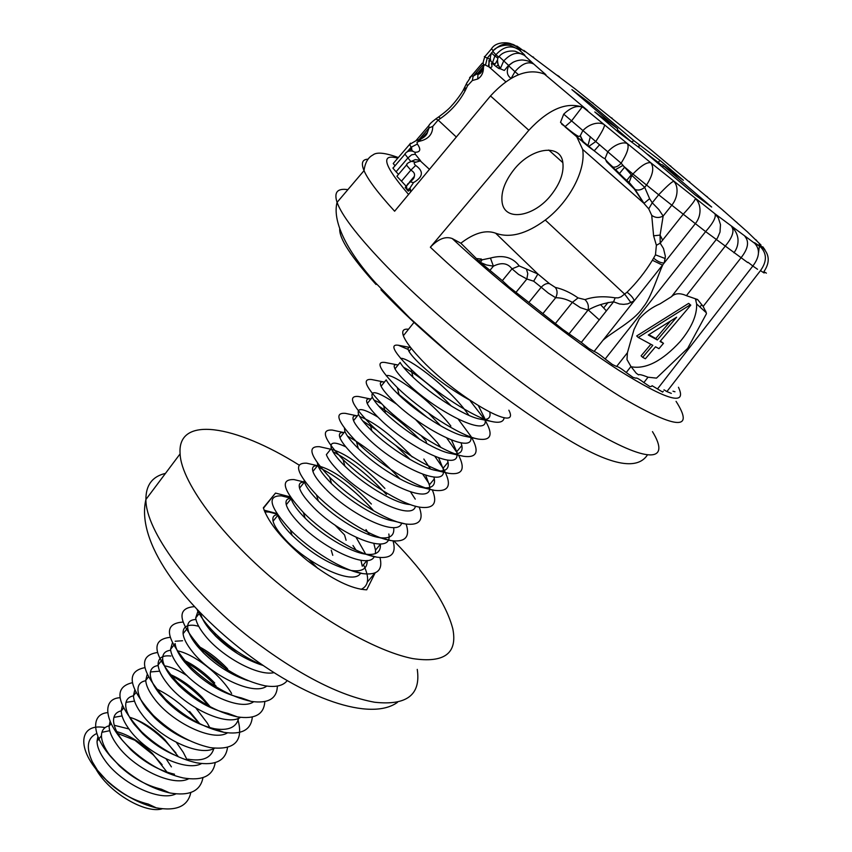 <?xml version="1.0" encoding="UTF-8"?>
<svg xmlns="http://www.w3.org/2000/svg" width="852" height="852" viewBox="0 0 852 852"><rect width="100%" height="100%" fill="white"/><g stroke="black" fill="none" stroke-linecap="round" stroke-linejoin="round"><path stroke-width="1.28" d="M631.162 366.754C645.837 369.502 662.217 361.067 680.279 341.45C691.643 327.658 697.085 315.176 696.627 303.983L706.297 312.737L706.436 313.738L687.692 348.351L656.487 378.128L648.031 377.202C642.238 374.912 639.085 374.145 638.563 374.88L636.242 373.219L630.959 366.498L626.987 359.576L627.423 352.739L616.614 366.488L612.407 364.496L605.176 358.99L705.637 231.595L747.726 262.586M494.426 49.767C501.839 42.856 509.4 41.95 517.111 47.073C521.307 50.119 522.01 50.311 519.198 47.637C524.438 51.578 526.323 52.749 524.843 51.152L575.696 89.343L651.13 149.941L722.272 209.667L747.353 231.819L760.996 245.046C758.088 243.044 758.653 243.885 762.678 247.559C758.504 244.492 757.811 244.311 760.623 247.027C755.245 242.937 753.274 241.712 754.712 243.342L714.871 213.714L718.311 217.91L720.483 224.577L720.004 232.106L717.49 237.964L671.493 296.666L660.098 303.802C652.11 307.242 645.188 312.215 639.33 318.723L633.984 329.628L627.423 352.739M105.105 727.608C77.212 722.177 75.594 752.167 106.681 780.368C122.283 794.501 138.801 803.649 156.225 807.824L148.173 804.032C133.7 800.529 120.196 793.052 107.671 781.614L97.458 770.251L92.304 761.741C85.807 747.406 87.277 737.992 96.723 733.508M95.413 768.227L96.979 770.847C110.76 793.713 145.809 813.905 162.2 808.814M97.884 736.746L97.043 741.24C97.075 746.735 99.79 753.211 105.179 760.666C120.867 783.02 159.335 802.105 175.895 793.894M176.46 742.475L183.297 752.369L186.631 758.908M107.682 712.623C88.64 714.168 92.25 740.271 118.194 764.244C134.392 779.101 151.549 788.664 169.665 792.924L161.326 789.176C146.32 785.608 132.305 777.812 119.28 765.788L109.674 755.085C104.295 747.715 101.558 741.261 101.452 735.713C101.548 730.313 104.221 726.98 109.482 725.68M110.078 721.324L109.099 726.16C109.194 731.57 111.974 737.992 117.438 745.436C133.444 767.929 172.594 787.312 188.707 778.771M174.532 774.212C159.015 770.581 144.499 762.476 130.984 749.888L121.964 739.824C116.522 732.486 113.721 726.074 113.55 720.6C113.572 715.275 116.181 712.016 121.378 710.802M122.347 705.818L121.24 710.983C121.41 716.34 124.264 722.72 129.781 730.111C146.193 752.817 185.896 772.381 201.562 763.562M195.875 708.023L207.313 723.092L209.816 727.661M213.82 748.578C211.019 758.12 202.339 761.645 187.781 759.153M174.021 754.808C162.615 749.803 152.21 742.837 142.806 733.902L134.328 724.466C128.833 717.15 125.958 710.802 125.713 705.392C125.67 700.11 128.247 696.915 133.455 695.818M134.712 690.248L133.455 695.722C133.7 700.994 136.608 707.32 142.199 714.69C158.951 737.512 199.283 757.407 214.48 748.258M188.963 740.377C176.428 735.201 165.011 727.693 154.713 717.842L146.768 709.002C141.208 701.728 138.269 695.424 137.96 690.088C137.843 684.784 140.442 681.664 145.767 680.727M147.162 674.592L145.745 680.365C146.054 685.551 149.036 691.824 154.691 699.173C171.827 722.177 212.808 742.316 227.452 732.858M238.645 718.268C236.355 727.47 228.283 730.952 214.438 728.716C197.557 724.892 181.657 715.893 166.726 701.686L159.303 693.443C153.679 686.201 150.666 679.949 150.282 674.699C150.09 669.363 152.721 666.307 158.174 665.54M170.826 656.029C162.253 655.05 158.014 658 158.11 664.901C158.515 670.034 161.571 676.254 167.269 683.549C184.82 706.723 226.355 727.139 240.498 717.363M170.091 637.339C150.421 639.522 152.849 654.57 177.397 682.495C196.61 700.791 216.621 712.261 237.452 716.894L227.835 713.348C210.561 709.46 194.235 700.163 178.835 685.455L171.902 677.787C166.215 670.577 163.147 664.379 162.679 659.203C162.412 653.835 165.075 650.864 170.666 650.278M172.338 643.09L170.56 649.341C171.028 654.379 174.149 660.545 179.921 667.83C197.856 691.142 240.04 711.878 253.598 701.76M182.924 622.077C162.966 623.419 165.171 638.031 189.549 665.891C209.326 684.816 229.859 696.648 251.148 701.388L241.297 697.884C223.65 693.922 206.898 684.337 191.04 669.139L184.586 662.036C178.845 654.847 175.693 648.713 175.15 643.601L170.56 649.341M198.644 626.231L194.394 625.368C186.535 624.484 182.765 627.264 183.095 633.686C183.638 638.67 186.833 644.783 192.659 652.004C211.062 675.54 253.832 696.51 266.761 686.062M248.038 680.684C231.819 675.274 216.919 665.955 203.34 652.738L197.355 646.167C191.551 639.021 188.335 632.94 187.717 627.913C187.28 622.482 190.039 619.681 195.971 619.51M197.93 611.321L195.704 617.924C196.311 622.823 199.581 628.872 205.481 636.082C221.754 656.359 257.57 676.445 274.024 672.654M262.746 665.359C245.791 659.959 230.125 650.257 215.737 636.242L210.21 630.203C204.65 623.494 201.402 617.711 200.465 612.854M277.582 514.714C273.716 514.938 272.214 517.111 273.077 521.232C274.184 525.652 277.89 531.339 284.195 538.315C305.964 563.129 353.218 586.538 360.598 573.204M366.999 560.456L362.26 566.197L360.96 560.265M356.019 550.072L352.962 545.461M356.221 537.559L365.678 554.098M367.127 560.435C367.51 568.635 362.207 571.99 351.216 570.489C331.322 565.675 311.608 553.949 292.098 535.322L289.116 532.212C282.832 525.311 279.094 519.635 277.912 515.183L273.077 521.232M291.405 498.505C286.986 498.324 285.271 500.401 286.272 504.746C287.443 509.049 291.224 514.683 297.614 521.648C320.043 546.792 368.266 570.638 374.337 556.484M375.391 553.64L375.498 550.158L373.879 543.629M369.512 534.886L365.987 529.571M380.365 544.034L380.386 544.236C380.972 552.266 375.924 555.557 365.263 554.109C348.937 551.713 321.374 534.587 305.144 518.165L302.567 515.492C296.219 508.633 292.406 503.031 291.139 498.665L290.947 497.866M304.494 482.211C300.106 481.902 298.466 483.883 299.553 488.153C300.82 492.392 304.686 497.962 311.129 504.863C337.946 534.587 393.965 558.188 388.821 534.012M391.111 519.55L391.59 520.625M393.741 528.059C394.455 535.844 389.662 539.028 379.374 537.612C363.122 535.237 334.751 517.505 318.297 500.901L316.113 498.665C309.691 491.849 305.804 486.3 304.441 482.03L304.111 480.485M318.041 465.852C313.419 465.267 311.715 467.13 312.908 471.444C314.26 475.586 318.201 481.092 324.74 487.962C348.266 513.447 397.575 538.102 401.665 523.128M395.679 521.296L393.528 521.009C377.372 518.634 348.202 500.294 331.534 483.542L329.756 481.731C323.259 474.958 319.287 469.473 317.839 465.288L317.413 463.083M410.558 504.65L407.757 504.299C391.707 501.913 361.759 482.967 344.879 466.076L343.484 464.681C336.913 457.939 332.855 452.529 331.332 448.429L326.369 454.627C327.807 458.695 331.833 464.138 338.425 470.954C362.664 496.737 412.602 521.765 415.446 506.184M343.974 432.635C339.927 432.092 338.574 433.785 339.905 437.704C341.439 441.677 345.539 447.044 352.217 453.828C379.971 482.977 435.532 508.175 429.312 484.937L425.723 475.405M423.827 459.026L430.473 468.994M433.945 477.131L434.328 478.877C435.34 484.948 432.379 487.951 425.446 487.866M438.652 457.865L442.987 468.376C449.547 491.284 394.188 465.543 366.094 436.586C359.342 429.845 355.156 424.53 353.548 420.664C352.121 416.83 353.388 415.243 357.361 415.904L345.348 413.348C333.952 412.443 337.658 421.91 356.466 441.741C377.83 463.19 415.584 487.525 434.467 490.347L422.06 487.472C406.138 485.076 375.402 465.512 358.309 448.514L357.297 447.513C350.662 440.814 346.53 435.468 344.9 431.463L344.432 428.183M415.222 419.163L437.31 442.593L440.878 447.47M447.47 460.059L448.035 462.263C449.1 467.94 446.554 470.837 440.367 470.954M456.981 454.83C457.907 472.072 406.287 445.66 380.067 419.237C373.251 412.549 368.98 407.309 367.265 403.518C365.774 399.844 366.903 398.342 370.663 399.024L358.447 396.5C347.691 395.488 351.546 404.593 369.992 423.806C391.59 445.362 430.367 470.538 449.015 473.371L436.437 470.549C420.664 468.131 389.151 447.928 371.834 430.846L371.216 430.228C364.496 423.582 360.279 418.3 358.575 414.381C356.509 407.224 362.973 408.14 377.979 417.15M461.049 442.838L461.827 445.543L456.747 451.698L451.539 440.111M461.827 445.543C463.137 452.199 459.494 454.851 450.9 453.509C435.297 451.059 402.996 430.217 385.466 413.06L385.221 412.837C378.426 406.223 374.135 401.004 372.324 397.192C370.141 389.407 378.341 391.803 396.925 404.37M384.018 382.015C380.503 381.323 379.523 382.74 381.078 386.254C382.878 389.928 387.223 395.104 394.135 401.761C420.984 428.332 473.126 455.298 470.911 437.523M400.621 358.394C407.501 356.796 445.351 384.902 464.521 409.407L469.005 415.403M384.944 362.441C375.476 361.269 379.609 369.661 397.33 387.617C419.557 409.407 460.133 436.149 478.345 439.089L465.437 436.362C450.058 433.881 417.118 412.506 399.322 395.317L399.173 395.168C392.389 388.661 388.054 383.57 386.18 379.885L381.078 386.254M397.49 364.89C394.199 364.187 393.368 365.519 394.998 368.873C396.894 372.473 401.324 377.574 408.3 384.167C437.459 412.549 492.2 439.877 484.543 418.012L478.494 405.903M489.815 412.336C491.008 418.162 487.759 420.419 480.059 419.109C464.979 416.585 431.666 394.881 413.529 377.681L412.943 377.138C406.308 370.854 402.037 365.955 400.12 362.462L394.987 368.873M167.056 772.178L152.338 753.392C140.644 742.252 128.982 735.052 117.352 731.804M109.738 730.686L101.91 732.315M114.253 725.286L128.908 728.939M166.172 758.983L171.401 766.875M178.164 756.438L164.692 739.504C152.998 728.183 141.283 720.76 129.557 717.235M122.06 715.936L113.923 717.363M134.499 701.121L126.021 702.325M199.858 723.827L189.591 711.431L190.784 713.923C179.708 702.825 168.036 694.359 155.767 688.522M210.242 706.787L202.126 697.266C191.359 686.382 180.336 678.618 169.058 673.964M159.207 671.227L150.442 671.962M164.425 665.806C171.039 666.935 178.632 670.268 187.206 675.796M214.725 682.995C204.427 672.43 193.766 664.645 182.743 659.65M177.301 650.8C193.585 653.867 219.624 673.495 231.606 693.453M228.006 670.119L227.399 668.639C217.643 658.5 207.441 650.768 196.791 645.465M182.562 640.747L175.192 641.236M346.082 540.264L344.538 534.918L334.815 524.917M371.376 504.043C350.587 482.296 332.887 469.569 318.254 465.884M384.902 488.441C365.061 467.514 347.712 454.595 332.844 449.686M331.332 448.429C329.607 441.911 334.463 441.4 345.891 446.917M412.23 456.938C392.122 435.692 374.603 422.209 359.661 416.49M426.596 443.477L426.021 441.017L421.101 435.67M381.43 403.614L373.911 399.982M439.898 424.988L428.481 413.135M386.233 375.785C391.643 372.015 431.25 400.536 450.868 426.053M451.4 406.127C433.615 387.756 417.64 374.795 403.497 367.265M410.653 347.552C407.938 347.062 407.384 348.33 408.992 351.375C410.973 354.858 415.499 359.885 422.56 366.456C436.458 379.097 452.135 390.312 469.569 400.099M508.857 410.195C521.85 435.148 454.435 396.286 418.854 357.073C410.44 347.967 405.275 340.853 403.369 335.731C401.686 330.768 403.401 328.606 408.523 329.266M393.709 162.934L393.219 163.52L394.881 165.618M407.032 152.039L411.165 147.204L409.546 144.467L410.494 143.179M405.637 186.844L405.201 187.536L408.31 191.157L410.462 189.155L410.515 192.105M505.768 81.728L489.08 66.935L484.458 64.635L483.467 66.85C483.574 72.452 481.668 76.499 477.738 78.991L472.338 80.535L467.567 85.69L465.085 90.876C459.132 102.006 450.932 111.207 440.495 118.471L438.141 120.047L432.731 126.415C432.709 134.435 428.205 139.387 419.205 141.304L416.99 142.231L417.373 144.052C421.207 149.547 420.409 152.284 414.956 152.252L415.275 154.233L420.611 160.826L415.936 162.146C413.752 162.551 413.657 163.659 415.659 165.458C423.923 171.252 423.21 176.971 413.508 182.605L409.695 188.473L407.139 189.985L406.425 186.098L407.948 183.681M397.458 175.608L397.117 176.588L401.473 181.167L410.834 170.176L406.702 165.352L407.054 163.829M393.23 167.546L392.953 168.195L396.073 171.785L407.906 157.929L404.838 153.999M662.622 240.115L660.087 235.099L660.204 243.182L683.229 214.214L705.637 231.595C713.38 222.745 716.457 216.781 714.871 213.714L650.779 162.764L583.205 107.405C566.772 101.441 548.656 109.056 528.847 130.26L430.356 247.208C438.237 238.911 445.521 236.025 452.22 238.549L460.847 243.203L476.396 258.561L481.316 259.029L482.062 259.828L480.432 262.427L476.396 258.561M564.801 126.341L560.52 122.326L563.715 114.157L621.108 163.201L631.79 175.374L632.898 174.01L646.54 185.044L644.698 187.333L649.618 198.686L652.249 202.787L658.671 194.778L683.229 214.214C691.26 205.47 695.296 200.209 695.36 198.452C701.313 203.958 701.835 215.694 695.338 223.65L594.121 351.45L588.775 348.372L581.32 342.408L613.589 301.81L615.144 297.838L618.201 297.859L621.087 296.815L627.029 292.204C636.795 282.576 645.252 271.926 652.387 260.254L655.465 254.844L656.381 245.291L653.601 235.812L651.727 215.354L648.723 208.846L643.697 203.117L634.229 188.899L606.677 161.933L605.08 158.578C605.25 160.325 613.099 167.237 613.046 167.077L614.793 169.292M648.723 208.846L652.249 202.787L658.852 209.571L663.154 216.046L660.087 235.099L653.601 235.812M651.727 215.354C655.284 217.92 659.097 218.155 663.154 216.046L671.802 205.215C678.309 197.153 678.533 185.885 673.74 181.263C671.674 181.87 666.658 186.375 658.671 194.778L646.54 185.044C652.983 174.916 654.4 167.493 650.779 162.764C646.977 161.933 641.023 165.682 632.898 174.01L622.769 165.49L615.57 169.58C622.322 176.279 623.025 177.514 629.138 182.371L631.79 175.374L644.698 187.333C641.428 189.985 638.233 190.699 635.102 189.464L634.229 188.899M763.903 271.735L766.385 273.141M674.976 391.771L672.995 391.206M671.312 393.39L666.892 391.579L760.474 270.616L764.137 272.991M663.282 391.281L662.654 392.08L657.499 388.938L752.838 266.016L757.545 269.285M706.297 312.748L703.145 306.422L740.963 257.858C748.077 248.88 749.409 241.755 744.967 236.462M697.447 299.489L686.414 295.676L725.095 246.292C732.518 237.367 734.68 230.775 731.58 226.504C735.287 230.157 737.417 234.268 737.97 238.848C738.354 244.151 737.001 248.805 733.913 252.788M581.32 342.408L562.916 329.532L528.868 302.481L541.201 287.241L533.672 281.192L526.866 279.009L518.58 274.429L511.999 268.838C507.643 263.044 501.434 262.16 493.393 266.175L486.471 264.972L480.432 262.427L502.339 280.67L511.999 268.838L519.219 265.93L537.9 273.993L549.519 283.663L555.291 287.412C562.863 289.094 570.457 292.587 578.071 297.912L585.004 299.616C593.759 296.581 603.802 295.985 615.144 297.838M542.905 313.579L555.685 297.731L548.368 293.163L541.201 287.241C544.055 284.248 546.835 283.056 549.519 283.663M528.868 302.481L508.655 286.602L502.339 280.67M627.029 292.204C631.055 295.325 633.451 298.189 634.218 300.82L627.732 303.876L623.632 304.366L619.596 303.983L613.589 301.81C603.983 303.024 595.452 305.793 587.986 310.139L580.404 307.657L572.374 302.353L578.071 297.912M555.547 323.323L572.374 302.353C566.729 299.244 561.159 297.71 555.685 297.731C557.655 293.738 557.527 290.308 555.291 287.412M513.266 170.528C504.501 182.094 500.795 192.754 502.147 202.51C504.853 222.042 534.417 216.845 551.414 194.661C560.19 183.308 564.003 172.636 562.852 162.657C560.818 143.125 530.764 147.407 513.266 170.528M528.847 130.26L490.486 95.946C509.815 75.093 527.771 67.787 544.353 74.049L587.699 110.558M608.083 302.428L603.674 307.966L600.564 304.654M490.486 95.946L394.625 211.221C378.054 193.095 367.851 179.57 364.028 170.634C360.918 163.126 362.26 159.313 368.053 159.196M491.327 52.962L494.842 56.019L495.907 54.773L492.871 51.461M493.287 50.939L491.54 48.756M490.667 59.789L488.995 61.749M482.807 68.991L478.387 74.177M656.381 245.291L660.204 243.182L663.495 248.528L665.38 256.388L664.209 262.959C661.088 263.119 657.574 261.532 653.676 258.188M651.524 386.371L649.906 386.616L643.856 382.569L648.031 377.202M635.943 378.224L633.004 377.361L626.252 372.505L630.959 366.498M497.451 65.306L496.258 66.701M638.265 337.467L636.678 335.965L688.65 303.365L690.791 305.154L660.044 341.46L663.484 343.345L658.979 348.67L655.518 346.796L645.39 358.767L642.664 357.339L652.813 345.337L638.265 337.467L690.258 304.824L690.791 305.154M660.396 341.045L663.484 343.345M642.664 357.339L641.109 355.848L650.885 344.293M696.627 303.983L695.52 299.233M616.614 366.488C618.019 366.52 621.225 368.522 626.252 372.505M636.114 378C637.147 377.915 639.724 379.428 643.856 382.569M481.316 259.029L479.08 261.106M406.074 186.151L401.473 181.167M398.523 174.351L396.073 171.785M603.674 307.966L606.379 310.884M663.974 389.801L666.892 391.579M652.046 385.69L657.499 388.938M594.121 351.45C596.443 352.27 600.127 354.783 605.176 358.99M409.695 188.473L410.462 189.155M409.216 151.113L411.772 148.131M418.875 139.813L429.046 127.896L428.78 125.681L430.643 123.146M490.07 270.212L493.393 266.175L490.454 258.071C503.053 254.62 512.648 257.24 519.219 265.93M508.41 65.551L504.331 70.46L499.804 68.575C499.666 69.246 497.376 67.702 492.957 63.953L491.38 63.591C492.594 66.616 491.945 67.862 489.421 67.34M469.601 77.649L471.369 75.945L473.148 76.233L482.392 65.412M508.548 65.679L514.949 71.674C522.02 63.581 528.315 61.056 533.831 64.102L545.908 74.699M511.232 78.246L514.949 71.674L518.506 74.699M484.341 56.573L487.206 58.17L491.306 53.367M511.456 44.048C509.453 42.6 496.237 40.715 491.391 48.958L484.894 56.541C481.838 65.189 484.053 62.59 483.095 66.477L483.095 66.477C482.243 71.611 480.549 74.199 477.993 74.241L477.546 74.252M492.957 63.953L492.499 62.771C489.975 61.099 489.644 57.861 491.498 53.08L492.744 51.631C494.714 46.7 506.897 43.558 511.711 46.061L518.783 49.597C524.118 54.262 525.982 56.157 524.363 55.295L533.831 64.102C531.158 61.738 527.239 60.354 522.052 59.959C516.45 60.258 512.02 62.153 508.761 65.657C504.459 75.104 511.04 77.926 510.891 78.437M475.459 73.549L478.025 73.229L473.148 76.233L472.338 80.535M485.512 65.103L487.206 58.17L489.389 58.809M498.697 57.041L495.907 54.773C503.404 46.498 511.03 44.773 518.783 49.597C521.775 51.61 521.211 50.769 517.111 47.073M497.387 60.13L495.108 64.081L492.499 62.771L494.842 56.019L497.973 58.16M619.148 132.805L594.792 111.953L617.604 128.663L571.916 89.62L589.531 102.794L634.005 140.75L659.874 160.282L683.368 180.304L662.185 164.702L711.665 207.036L695.221 194.98L641.62 149.43L619.148 132.805M707.639 197.185L706.638 196.28M689.055 181.401L689.854 182.115M670.332 165.789L671.003 166.364M650.875 149.739L651.503 150.261M631.119 133.615L631.769 134.137M611.502 117.778L612.226 118.343M592.428 102.57L593.333 103.252M574.301 88.32L575.451 89.162M559.562 76.808L557.527 75.391M533.703 57.382L533.054 56.871M508.644 65.583L513.106 62.217M524.843 51.152L523.746 50.332M518.932 48.734L517.547 48.745M499.08 56.53C497.27 57.84 497.057 60.843 498.441 65.529L500.486 68.288L503.607 61.11C510.87 53.271 517.792 51.333 524.363 55.295L515.343 51.29C509.997 50.364 503 51.674 499.08 56.541L508.591 65.391L513.33 62.089M519.198 47.637L516.717 45.976M587.923 145.724L590.361 136.65M661.365 164.787L647.531 154.233M657.904 163.094L659.874 160.282M632.109 142.39L617.593 129.983M569.232 333.601L587.986 310.139C589.02 306.177 588.029 302.673 585.004 299.616M516.152 292.161L526.866 279.009L527.771 273.609L526.461 269.147M460.847 243.203C474.223 232.947 485.81 229.614 495.619 233.192C509.794 238.4 526.344 234.023 545.28 220.05C569.019 202.158 586.133 170.475 582.651 149.388L643.697 203.117M482.062 259.828L490.454 258.071M582.651 149.388L576.602 136.405M563.715 114.157C570.467 107.703 576.623 105.318 582.182 106.99L583.205 107.405M611.811 166.438L613.046 167.067C615.708 167.514 618.392 166.225 621.108 163.201C627.264 153.445 629.351 146.938 627.391 143.668C623.643 141.4 614.42 144.361 607.785 151.773L605.08 158.568C603.237 158.589 599.094 154.531 594.217 150.825L588.519 146.672M595.74 141.57C601.895 132.209 604.803 126.597 604.473 124.733C599.457 121.378 589.403 123.455 582.779 130.739L580.297 135.692L582.491 141.677L587.646 145.99L588.689 146.459L595.74 141.57M754.712 243.342C760.261 249.455 759.633 257.006 752.838 266.016L747.981 262.246M760.623 247.027C767.024 253.747 766.97 261.617 760.474 270.616M762.678 247.559C769.558 254.503 770.038 262.416 764.137 271.298M762.796 246.771L765 249.849M755.788 239.71L756.714 240.53M759.409 246.111L758.525 252.65M747.353 231.819L747.928 232.308M736.426 221.999L738.333 223.948M722.272 209.667L723.955 211.253M671.493 296.666C675.05 293.152 680.024 292.822 686.414 295.676M697.5 299.414L703.145 306.422M701.803 304.601L699.95 306.986M561.681 124.136L565.132 126.597L571.383 121.122L582.182 106.99M581.692 140.921L565.046 126.873M410.813 161.475L407.906 157.929L411.644 154.798L415.275 154.233M409.801 182.126L414.296 176.449C415.137 173.978 413.987 171.891 410.834 170.176L415.659 165.458M467.567 85.69L466.374 83.805L471.38 75.945L482.307 63.176M599.68 144.691L594.217 150.825L583.215 141.602L580.297 135.692L579.019 136.522C576.761 135.787 572.139 132.475 565.132 126.607L560.509 122.337M643.995 203.319L635.102 189.464L629.138 182.371L629.628 183.776M649.618 198.686L644.048 203.309M533.672 281.192L537.9 273.993L495.619 233.192M499.804 68.575L497.493 62.835M489.08 66.935L488.931 60.396M466.065 88.832L464.702 87.309L465.267 86.073M440.495 118.471L438.663 116.926M432.731 126.415L429.046 127.896L427.459 132.294C426.969 134.925 423.337 138.929 416.937 140.175L409.556 144.457L393.219 163.52M419.046 141.123L427.459 132.294M419.205 141.304L416.937 140.186M417.373 144.052L411.165 147.204L412.102 150.761L412.964 151.187M414.956 152.252L412.293 151.081C408.715 150.602 406.244 151.656 404.902 154.223L392.953 168.195M429.451 169.346L419.535 160.197L415.254 159.622L411.899 161.124M415.936 162.146L411.218 161.305M413.508 182.605L410.142 181.838L408.885 182.978M588.87 104.093L589.531 102.794M117.778 733.497L134.85 740.239L153.158 754.797L162.146 764.702M156.225 807.824C176.385 811.434 187.909 806.333 190.805 792.52M175.906 752.944L165.789 741.506C155.927 731.847 145.49 724.307 134.478 718.907M169.665 792.924C189.325 796.332 200.422 791.22 202.968 777.62M119.951 697.713C100.866 698.693 104.221 724.062 129.823 748.056C146.672 763.658 164.447 773.616 183.137 777.929C202.35 781.124 213.043 776.023 215.205 762.615M199.251 723.518L190.784 713.923M132.326 682.718C113.178 687.234 116.255 703.582 141.56 731.783C158.994 748.067 177.354 758.418 196.652 762.828C215.407 765.831 225.695 760.729 227.505 747.513M208.836 706.02L203.362 700.003C192.744 689.204 181.465 680.759 169.548 674.656M144.808 667.659C125.521 671.429 128.386 687.362 153.403 715.435C171.444 732.422 190.379 743.146 210.21 747.619C234.939 750.559 244.087 740.899 237.644 718.63M216.014 685.977C205.95 675.604 195.204 667.276 183.776 661.003M157.386 652.525C137.928 655.518 140.58 671.003 165.352 699.002C183.979 716.649 203.458 727.757 223.799 732.305C241.712 734.999 251.212 729.898 252.298 717.001M228.73 671.855C219.411 662.132 209.379 654.07 198.644 647.69M237.452 716.894C254.95 719.45 264.067 714.349 264.791 701.59M237.538 653.58L214.651 635.134M251.148 701.388C268.263 703.827 276.996 698.715 277.358 686.062M194.554 606.635C175.672 607.987 178.089 622.173 201.807 649.213C222.17 668.756 243.193 680.95 264.897 685.775C275.675 687.521 283.109 685.807 287.199 680.641M196.844 609.084C200.05 616.145 205.822 623.93 214.161 632.44C228.879 646.945 245.259 657.989 263.279 665.572M317.902 568.476L308.349 558.955M275.995 513.82L269.051 512.041L264.791 511.882M361.142 589.339C368.895 585.771 369.683 577.571 363.484 564.727M287.294 497.302L281.501 495.875C266.506 495.406 269.445 506.748 290.319 529.88C310.128 550.179 343.367 570.872 362.75 573.609C377.319 575.441 383.059 570.084 379.981 557.549M298.732 480.72L294.057 479.591C279.818 479.037 282.917 489.985 303.355 512.457C323.472 533.033 357.68 554.46 376.978 557.176C391.313 558.965 396.659 553.534 393.028 540.882M372.92 509.847C354.783 490.39 336.689 476.193 318.648 467.269M310.373 464.052L306.72 463.2C293.226 462.561 296.475 473.148 316.486 494.927C336.923 515.758 371.994 537.9 391.238 540.626C405.36 542.394 410.313 536.877 406.106 524.055M386.467 494.49C368.671 475.341 350.8 461.049 332.855 451.613M322.184 447.311L319.489 446.704C306.709 445.979 310.128 456.171 329.713 477.301C350.449 498.356 386.446 521.232 405.573 523.969C419.525 525.748 424.051 520.093 419.184 507.015M415.265 499.134L410.675 492.115M400.089 479.016C382.782 460.346 365.242 446.043 347.467 436.096M334.208 430.484L332.365 430.079C320.288 429.259 323.845 439.089 343.047 459.579C364.06 480.826 400.994 504.448 419.983 507.217C433.764 508.985 437.853 503.191 432.273 489.836M429.035 483.585L422.89 474.447M410.313 459.643L395.946 445.639M376.754 430.132L362.643 420.824M434.467 490.347C449.462 492.115 452.348 484.745 443.093 468.249M442.891 467.908L434.946 456.47M419.663 439.355C405.85 425.734 392.197 414.626 378.671 406.042M449.015 473.371C462.412 475.16 465.597 469.101 458.568 455.181M457.726 453.626L446.799 438.13M427.374 417.544L396.244 392.303M383.773 381.962L371.642 379.534C361.546 378.448 365.54 387.202 383.613 405.765C405.595 427.512 445.202 453.392 463.648 456.289C476.822 458.088 479.527 451.89 471.763 437.704M471.167 436.661L458.365 419.365M478.345 439.089C491.359 440.921 493.532 434.52 484.873 419.887M484.639 419.514L470.304 400.951M408.172 349.437L398.363 345.241C389.502 343.974 393.762 352.014 411.143 369.363C433.721 391.27 475.192 418.779 493.138 421.793C499.964 423.061 503.628 421.687 504.15 417.64M648.287 335.006L657.35 339.98L676.626 317.189L648.287 335.006M690.258 304.824L688.65 303.365M648.809 334.676L655.774 338.5L670.577 321.002M657.35 339.98L655.774 338.5M263.449 508.229L275.505 493.084L290.287 496.886M264.109 510.167L276.783 513.5M375.157 572.874L366.701 589.808C351.801 589.211 332.056 579.509 307.455 560.68C283.407 540.956 268.689 523.341 263.332 507.835L275.505 493.084M299.105 465.075C235.429 425.052 176.95 414.977 180.113 453.85C181.093 483.35 226.419 543.054 287.731 591.096C332.898 626.784 381.206 652.398 412.666 658.575C444.286 663.357 457.673 653.452 452.817 628.861C446.331 603.887 426.703 574.589 393.943 540.977M367.361 582.097L374.912 572.981M468.493 369.353C434.2 341.652 405.019 315.123 380.95 289.765M347.872 189.655C337.381 188.058 333.782 192.296 337.072 202.361C341.567 215.023 356.775 235.003 382.697 262.278C434.701 316.784 525.886 390.344 587.113 427.321C648.681 464.659 671.163 462.082 652.472 431.623M412.964 178.015L413.657 178.43M588.274 309.968L599.254 319.851M452.22 238.549C501.775 284.834 571.681 339.991 619.276 370.599C667.648 400.664 687.372 406.212 678.458 387.255M397.351 158.078C380.12 153.498 383.858 165.618 408.555 194.458M509.198 76.765L509.784 77.276M676.062 401.345C694.55 430.292 677.276 429.504 624.239 398.97C571.362 366.978 487.514 301.533 430.356 247.208M376.041 284.493C351.109 256.931 339 238.336 339.724 228.687M631.407 141.869L634.005 140.75M602.939 340.321C612.045 332.003 633.43 321.289 642.238 308.499L643.761 306.432C651.216 297.433 658.234 274.301 662.675 265.196L652.387 260.254M545.28 220.05L624.814 294.291L631.044 302.737M619.244 173.787L624.431 167.407M631.236 174.873L626.38 180.837M456.331 137.023L438.141 120.047L435.787 118.907M665.306 258.571L655.465 254.844M477.738 78.991L478.025 73.229M465.085 90.876L463.712 89.258L467.29 82.026M416.298 140.271L428.78 125.681C429.568 124.083 432.049 121.729 436.192 118.62L438.887 116.777C445.308 112.038 449.622 108.289 451.816 105.52C455.351 101.889 462.38 92.453 463.712 89.247L465.32 88.139M617.562 128.865L617.519 131.41M639.053 144.819L639.021 147.502M663.772 166.151L662.249 166.811M165.469 473.392C152.348 476.438 145.83 485.139 145.905 499.506C145.596 530.317 189.261 590.457 249.764 637.669C297.646 674.241 339.256 695.754 374.56 702.229C406.777 705.765 421.005 694.827 417.256 669.406M375.498 550.158L380.386 544.236M429.312 484.948L434.328 478.877M442.987 468.376L448.035 462.263M97.032 741.229L101.452 735.713M109.099 726.16L111.111 723.636M121.24 710.983L123.455 708.214M133.455 695.722L135.873 692.697M145.745 680.354L148.365 677.074M158.11 664.901L162.679 659.203M183.095 633.686L187.717 627.913M195.704 617.924L199.176 613.589M286.272 504.746L291.139 498.665M299.553 488.143L304.441 482.03M312.908 471.444L317.839 465.288M339.905 437.704L344.9 431.463M353.537 420.664L358.575 414.381M367.265 403.518L372.324 397.192M408.992 351.375L411.346 348.425M405.201 187.536L410.142 181.838C412.964 179.655 414.349 177.855 414.285 176.449L409.354 182.275M396.915 176.236L406.585 164.905C406.542 163.712 408.438 162.434 412.262 161.071L411.623 161.188M705.871 311.236L705.36 311.885M647.264 455.181C636.785 470.826 609.361 465.011 564.993 437.715C538.272 421.687 509.081 401.281 477.418 376.488L450.282 354.294L409.897 318.126L375.54 282.821C345.113 249.114 332.376 220.274 337.072 202.361L364.028 170.634C365.039 162.753 368 157.535 372.899 155C376.531 151.89 384.87 152.7 397.937 157.407M483.084 66.967L477.546 73.464M521.605 53.793L523.309 53.665M515.673 46.061L514.629 45.124M513.681 44.687L510.444 43.654M548.752 150.027L562.852 162.657M757.652 244.812L756.608 245.482M696.595 299.521L695.935 300.373M489.73 59.874L488.526 65.348M477.546 74.262L476.982 74.124M617.604 128.897L617.583 131.464M662.185 164.702L660.066 164.937M403.369 335.731L414.008 322.375M410.163 347.478L398.363 345.241M396.894 364.773L384.944 362.451M343.984 432.624L332.365 430.079M330.693 449.217L319.489 446.704M317.508 465.703L306.72 463.2M304.409 482.072L294.057 479.591M291.022 498.228L281.501 495.875M331.236 550.19L332.77 555.312M277.188 514.118L269.051 512.041M202.126 697.266L203.362 700.003M164.692 739.504L165.789 741.506M152.338 753.392L153.158 754.797M106.681 780.368L107.671 781.614M118.194 764.255L119.28 765.788M129.823 748.056L130.984 749.888M141.56 731.783L142.806 733.902M153.403 715.435L154.713 717.842M165.352 699.002L166.726 701.686M223.799 732.305L214.438 728.716M177.397 682.495L178.835 685.455M189.549 665.891L191.04 669.139M201.807 649.213L203.34 652.738M214.161 632.44L215.737 636.242M290.319 529.88L292.098 535.322M362.75 573.609L351.216 570.489M303.355 512.457L305.144 518.165M376.978 557.176L365.263 554.109M316.486 494.937L318.297 500.901M391.238 540.626L379.374 537.612M329.713 477.301L331.534 483.542M405.573 523.969L393.528 521.009M343.047 459.579L344.879 466.076M356.466 441.741L358.309 448.514M369.992 423.806L371.834 430.846M383.613 405.765L385.466 413.06M463.648 456.289L450.9 453.509M397.33 387.617L399.173 395.168M411.143 369.363L412.943 377.138M493.138 421.793L480.059 419.109M397.49 702.325C370.95 721.729 304.909 699.556 240.2 648.606C182.509 602.95 135.83 542.298 145.905 499.506L180.113 453.85"/></g></svg>
